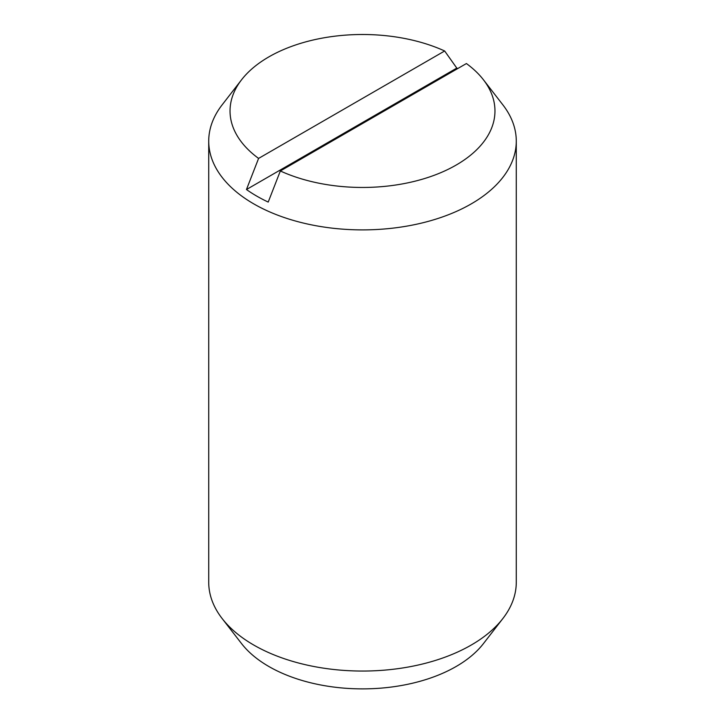 <?xml version="1.0" encoding="UTF-8"?>
<svg xmlns="http://www.w3.org/2000/svg" width="725" height="725" viewBox="0 0 725 725"><rect width="100%" height="100%" fill="white"/><g stroke="black" fill="none" stroke-linecap="round" stroke-linejoin="round"><path stroke-width="1.09" d="M280.339 170.973L268.214 202.076A149.513 86.32 180 0 1 256.777 196.122A149.513 86.32 180 0 1 246.464 189.524L258.589 158.413L444.661 50.986A132.467 76.478 0 0 0 241.579 79.759L222.122 104.871A153.773 88.776 0 0 0 208.727 141.112L208.727 582.275A153.773 88.776 0 0 0 222.122 618.516A153.773 88.776 0 0 0 253.768 645.051A153.773 88.776 0 0 0 502.878 618.516A153.773 88.776 0 0 0 516.272 582.275L516.272 141.112A153.773 88.776 0 0 0 502.878 104.871L483.421 79.759A132.467 76.478 0 0 0 466.411 63.546L280.339 170.973A132.467 76.478 0 0 0 443.836 171.345A132.467 76.478 0 0 0 483.421 79.759M208.727 141.112A153.773 88.776 0 0 0 253.768 203.888A153.773 88.776 0 0 0 421.343 223.137A153.773 88.776 0 0 0 516.272 141.112M222.122 618.516L241.579 643.628A132.467 76.478 0 0 0 268.83 666.483A132.467 76.478 0 0 0 483.421 643.628L502.878 618.516M246.464 189.524L456.786 68.096A149.513 86.32 180 0 1 457.738 68.549M444.661 50.986L456.786 68.096M241.579 79.759A132.467 76.478 0 0 0 258.589 158.413"/></g></svg>
